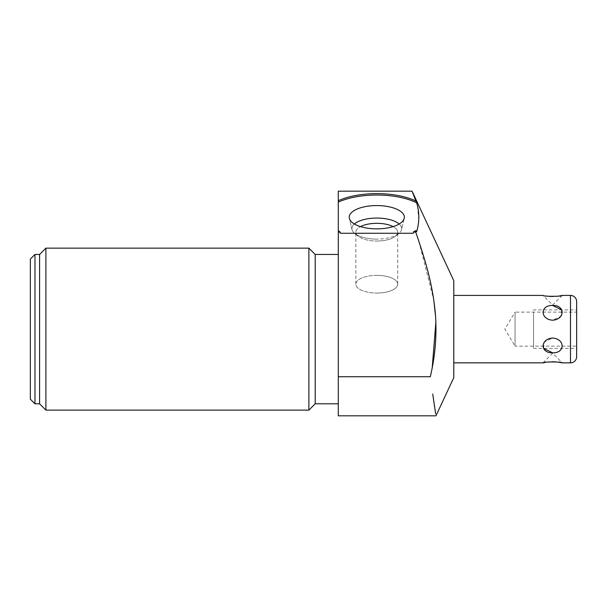 <?xml version="1.0" encoding="UTF-8"?>
<svg xmlns="http://www.w3.org/2000/svg" width="607" height="607" viewBox="0 0 607 607"><rect width="100%" height="100%" fill="white"/><g stroke="black" fill="none" stroke-linecap="round" stroke-linejoin="round"><path stroke-width="0.46" stroke-dasharray="3.04 2.28" d="M453.778 280.631L453.778 377.637M453.778 362.849L453.778 295.412L453.778 362.849M416.645 202.768L415.841 200.985A52.506 22.186 180 0 0 338.296 200.727L338.296 202.123A52.506 22.186 0 0 1 416.645 202.768L417.434 205.735M412.07 191.182L415.841 200.985M435.689 413.959L435.568 413.192M435.082 409.998L434.529 406.311M433.512 399.459L432.73 394.034M338.296 202.123L338.296 232.306A52.506 22.186 180 0 0 340.542 233.27L413.041 233.27L413.784 231.571A52.506 22.186 180 0 0 415.841 230.652L415.742 232.094M418.929 241.465L433.777 299.972M435.553 316.126L435.879 322.165M432.245 367.372L430.31 376.719L338.296 376.719L338.296 231.571L339.799 231.571L340.542 233.27A52.506 22.186 180 0 1 338.296 232.306L338.296 230.91A52.506 22.186 180 0 0 339.799 231.571M415.841 230.652L416.645 231.662A52.506 22.186 180 0 1 413.041 233.27A52.506 22.186 180 0 0 416.645 231.662M417.502 206.008L418.754 219.628M418.739 219.81L417.434 228.695M376.795 228.862A27.558 11.647 0 0 1 349.366 218.368A27.558 11.647 0 0 1 376.795 205.568A27.558 11.647 0 0 1 404.216 218.368A27.558 11.647 0 0 1 376.795 228.862M413.784 231.571L415.56 231.571M338.296 200.727L338.296 191.182M338.296 415.818L338.296 376.719M338.296 231.571L338.296 230.91M338.296 254.454L338.296 403.807L338.296 254.454M315.2 254.454L315.2 403.807M308.887 410.12L308.887 248.142M45.904 410.12L45.904 248.142M39.592 254.454L39.592 403.807M34.971 254.454L34.971 403.807M30.35 259.075L30.35 399.194M354.389 223.998A24.895 10.524 0 0 0 352.022 229.628A24.895 10.524 0 0 0 354.769 233.49A24.895 10.524 0 0 0 376.795 239.112A24.895 10.524 0 0 1 354.769 233.49A24.895 10.524 0 0 1 352.022 229.628A24.895 10.524 0 0 1 376.795 218.065A24.895 10.524 180 0 1 401.561 229.628A24.895 10.524 180 0 1 398.814 233.49A24.895 10.524 180 0 1 376.795 239.112A24.895 10.524 180 0 0 398.814 233.49A24.895 10.524 180 0 0 401.561 229.628L404.216 218.368L401.561 229.628A24.895 10.524 180 0 0 399.194 223.998M393.086 226.608A20.942 8.847 180 0 1 397.729 232.17A20.942 8.847 180 0 1 395.316 236.298A20.942 8.847 180 0 1 376.795 241.025A20.942 8.847 180 0 0 395.316 236.298A20.942 8.847 180 0 0 397.729 232.17A20.942 8.847 180 0 0 376.795 223.323A20.942 8.847 0 0 0 355.854 232.17A20.942 8.847 0 0 0 358.267 236.298A20.942 8.847 0 0 0 376.795 241.025A20.942 8.847 0 0 1 358.267 236.298A20.942 8.847 0 0 1 355.854 232.17A20.942 8.847 0 0 1 360.505 226.608M376.795 275.35A20.942 8.847 0 0 0 355.854 284.197A20.942 8.847 0 0 0 376.795 293.044A20.942 8.847 0 0 1 355.854 284.197A20.942 8.847 0 0 1 376.795 275.35A20.942 8.847 180 0 1 397.729 284.197A20.942 8.847 180 0 1 376.795 293.044A20.942 8.847 180 0 0 397.729 284.197A20.942 8.847 180 0 0 376.795 275.35M543.007 362.849L552.628 353.228L562.257 362.849M557.871 362.091L556.24 361.916M552.029 361.764L549.039 361.916M547.415 362.083L545.761 362.318M562.257 295.412L552.628 305.033L543.007 295.412L545.761 295.943M547.415 296.178L549.039 296.353M553.22 296.504L556.24 296.353M557.871 296.178L559.502 295.943M561.703 309.889L560.739 316.384L552.628 320.208C539.995 319.426 539.995 304.987 552.628 305.435M543.553 348.38L544.517 341.878L552.628 338.061C565.261 338.843 565.261 353.282 552.628 352.826M533.538 348.38L576.65 348.38L576.65 309.889L533.538 309.889L533.538 348.38L533.538 309.889M576.65 346.149L576.65 312.119L576.65 346.149L515.062 346.149L515.062 312.119L576.65 312.119M515.062 346.149L515.062 312.119L504.834 329.131L515.062 346.149M576.65 348.38L576.65 309.889M533.538 346.149L533.538 312.119L533.538 346.149M570.489 362.849L570.489 295.412M352.022 229.628L349.366 218.368L352.022 229.628M395.316 236.298L398.814 233.49L395.316 236.298M358.267 236.298L354.769 233.49L358.267 236.298M355.854 284.197L355.854 232.17L355.854 284.197M397.729 284.197L397.729 232.17L397.729 284.197"/><path stroke-width="0.91" d="M453.778 377.637L453.778 280.631L412.07 191.182L338.296 191.182L338.296 415.818L435.97 415.818L453.778 377.637M432.73 394.034L435.689 413.959M435.568 413.192L435.082 409.998M434.529 406.311L433.512 399.459M415.742 232.094L418.929 241.465M433.777 299.972L435.553 316.126M435.879 322.165L432.245 367.372M417.434 228.695L416.645 231.662L415.841 230.652A52.506 22.186 180 0 1 413.784 231.571L415.56 231.571L415.841 230.652M34.971 254.454L34.971 403.807L30.35 399.194L30.35 259.075L34.971 254.454L39.592 254.454L45.904 248.142L308.887 248.142L315.2 254.454L315.2 403.807L338.296 403.807M315.2 254.454L338.296 254.454M308.887 248.142L308.887 410.12L315.2 403.807M45.904 248.142L45.904 410.12L308.887 410.12M39.592 254.454L39.592 403.807L45.904 410.12M34.971 403.807L39.592 403.807M338.296 200.727A52.506 22.186 180 0 1 415.841 200.985L412.07 191.182M338.296 231.571L339.799 231.571A52.506 22.186 180 0 1 338.296 230.91M413.784 231.571L413.041 233.27L340.542 233.27L339.799 231.571M415.841 200.985L416.645 202.768A52.506 22.186 0 0 0 338.296 202.123M416.645 231.662C419.528 222.033 419.528 212.397 416.645 202.768M376.795 205.568A27.558 11.647 0 0 0 349.366 218.368A27.558 11.647 0 0 0 376.795 228.862A27.558 11.647 0 0 0 404.216 218.368A27.558 11.647 0 0 0 376.795 205.568M338.296 376.719L430.31 376.719C435.348 355.406 437.017 334.229 435.333 313.204C432.905 288.371 428.087 268.066 415.56 231.571M399.194 223.998A24.895 10.524 180 0 0 376.795 218.065A24.895 10.524 0 0 0 354.389 223.998M360.505 226.608A20.942 8.847 0 0 1 376.795 223.323A20.942 8.847 180 0 1 393.086 226.608M453.778 362.849L543.007 362.849C542.134 361.696 562.901 361.658 562.257 362.849L570.489 362.849A6.161 6.161 0 0 0 576.65 356.696L576.65 301.573A6.161 6.161 0 0 0 570.489 295.412L562.257 295.412C563.137 296.565 542.37 296.611 543.007 295.412L453.778 295.412M552.628 305.435C565.261 304.987 565.261 319.426 552.628 320.208C539.995 319.426 539.995 304.987 552.628 305.435L561.703 309.889M552.628 352.826C565.261 353.282 565.261 338.843 552.628 338.061C539.995 338.843 539.995 353.282 552.628 352.826L543.553 348.38M562.257 362.849L557.871 362.091M556.24 361.916L552.029 361.764M549.039 361.916L547.415 362.083M545.761 362.318L543.007 362.849M545.761 295.943L547.415 296.178M549.039 296.353L553.22 296.504M556.24 296.353L557.871 296.178M559.502 295.943L562.257 295.412M576.65 356.696L576.65 301.573M570.489 362.849L570.489 295.412"/></g></svg>
